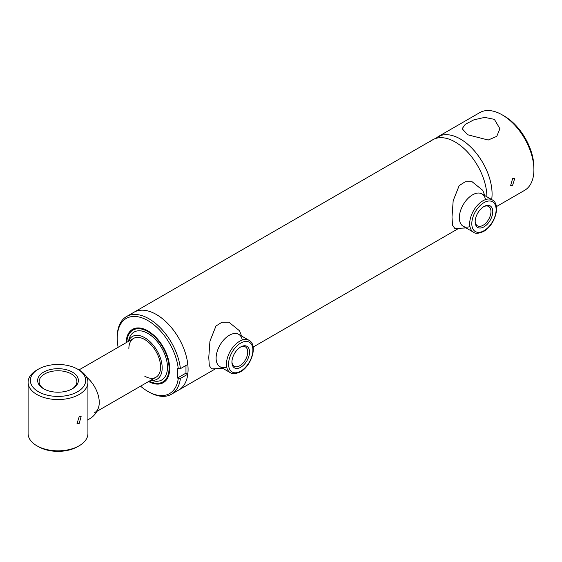 <?xml version="1.0" encoding="UTF-8"?>
<svg xmlns="http://www.w3.org/2000/svg" width="562" height="562" viewBox="0 0 562 562"><rect width="100%" height="100%" fill="white"/><g stroke="black" fill="none" stroke-linecap="round" stroke-linejoin="round"><path stroke-width="0.84" d="M467.675 134.768L462.14 128.719L465.301 124.293L473.843 119.854L484.662 117.388L494.377 119.355L499.906 128.719L496.759 136.348L488.216 140.022L467.675 134.768M512.614 185.291L514.736 178.414L512.614 178.576L510.626 185.537L512.614 185.291M431.504 140.479L441.17 135.379A44.869 25.901 60 0 1 460.348 138.997A44.869 25.901 60 0 1 491.673 199.545A44.869 25.901 60 0 0 460.348 138.997A44.869 25.901 60 0 0 437.917 136.777M496.387 206.633L524.606 190.342A44.869 25.901 -120 0 0 533.9 169.801A44.869 25.901 -120 0 0 502.175 114.852L502.175 114.852A44.869 25.901 -120 0 0 479.737 112.632L439.147 136.067M504.29 116.074L502.175 114.852L504.29 116.074A41.876 24.18 60 0 1 533.9 167.357L533.9 169.801M126.527 316.554A44.869 25.901 60 0 1 148.958 318.78A44.869 25.901 60 0 1 180.402 368.679L178.273 368.672A43.372 25.044 -120 0 0 147.904 320.607A43.372 25.044 -120 0 0 117.233 338.317L117.233 337.095A44.869 25.901 60 0 1 126.527 316.554L133.932 312.282A44.869 25.901 60 0 1 156.362 314.502A44.869 25.901 60 0 1 185.671 354.039A44.869 25.901 60 0 1 178.793 389.993L214.761 369.227M429.895 141.884A44.869 25.901 60 0 1 455.164 141.989A44.869 25.901 60 0 1 486.889 196.784A44.869 25.901 -120 0 0 455.164 141.989A44.869 25.901 -120 0 0 432.733 139.769L133.932 312.282A44.869 25.901 60 0 1 156.362 314.502A44.869 25.901 60 0 1 187.806 364.408L180.402 368.679M87.314 420.025C93.032 417.433 96.805 413.147 98.624 407.169A22.431 12.954 -120 0 0 99.221 401.198A22.431 12.954 -120 0 0 86.583 377.165A22.431 12.954 60 0 1 98.589 396.779A22.431 12.954 60 0 1 94.606 412.698M126.148 342.68A30.777 17.766 60 0 1 140.135 328.067A30.777 17.766 60 0 1 147.904 330.892A30.777 17.766 60 0 1 168.228 376.723A30.777 17.766 60 0 1 148.586 381.535M140.781 328.166A29.912 17.267 -120 0 0 133.482 329.831M180.402 378.451A44.869 25.901 60 0 1 171.396 394.271A44.869 25.901 60 0 1 148.958 392.044L147.904 391.433A43.372 25.044 -120 0 0 178.273 378.444L180.402 378.451L187.806 374.173A44.869 25.901 60 0 1 178.793 389.993L171.396 394.271M117.233 338.317A43.372 25.044 -120 0 0 118.125 347.309M140.556 386.164A43.372 25.044 -120 0 0 147.904 391.433L148.958 392.044M178.273 368.672L177.515 368.236L177.515 378.001L185.973 373.119L185.973 365.462M187.806 374.173L185.973 373.119M177.515 378.001L178.273 378.444M163.373 381.605A29.912 17.267 -120 0 0 168.467 376.118M128.375 341.394A24.679 14.247 60 0 1 144.729 337.706A24.679 14.247 60 0 1 161.905 364.204A24.679 14.247 60 0 1 150.806 380.249M128.326 341.422L129.183 338.654A27.671 15.975 60 0 1 147.904 333.435A27.671 15.975 60 0 1 167.251 363.881A27.671 15.975 60 0 1 153.581 380.917L150.756 380.277M126.794 342.307A29.912 17.267 60 0 1 132.948 330.119A29.912 17.267 60 0 1 147.904 331.601A29.912 17.267 60 0 1 167.441 357.959A29.912 17.267 60 0 1 162.861 381.928A29.912 17.267 60 0 1 149.225 381.162M128.867 348.693A22.431 12.954 60 0 1 144.729 339.539A22.431 12.954 60 0 1 160.591 367.014A22.431 12.954 60 0 1 144.729 376.175M72.421 372.128A20.38 11.767 180 0 1 72.421 388.763A20.38 11.767 180 0 1 43.604 388.763L43.604 388.763A20.38 11.767 180 0 1 43.604 372.128A20.38 11.767 180 0 1 72.421 372.128M71.873 389.066A18.883 10.903 0 0 0 76.896 381.668A18.883 10.903 0 0 0 71.36 373.955A18.883 10.903 0 0 0 50.784 371.594A18.883 10.903 0 0 0 39.129 381.668A18.883 10.903 0 0 0 44.152 389.066M79.165 370.063L77.577 369.15A27.671 15.975 0 0 0 38.448 369.15A27.671 15.975 0 0 0 38.448 391.742A27.671 15.975 0 0 0 77.577 391.742A27.671 15.975 0 0 0 77.577 369.15L79.165 370.063A29.912 17.267 180 0 1 87.925 382.279A29.912 17.267 180 0 1 69.456 398.233A29.912 17.267 180 0 1 36.86 394.489A29.912 17.267 180 0 1 28.1 382.279A29.912 17.267 180 0 1 36.86 370.063L38.448 369.15M28.1 382.279L28.1 433.562A29.912 17.267 0 0 0 36.86 445.778L36.86 445.778A29.912 17.267 0 0 0 79.165 445.778A29.912 17.267 0 0 0 87.925 433.562L87.925 417.749M38.448 446.692L36.86 445.778L38.448 446.692A27.671 15.975 180 0 0 77.577 446.692L79.165 445.778M79.165 416.772L81.118 416.512L79.165 423.488L77.008 423.636L79.165 416.772M483.966 226.844A12.448 7.187 -60 0 1 475.157 221.765A12.448 7.187 -60 0 1 483.966 206.514L483.966 206.514A12.448 7.187 -60 0 1 492.769 211.6A12.448 7.187 -60 0 1 483.966 226.844M475.171 221.224A11.177 6.456 120 0 0 477.475 225.847A11.177 6.456 120 0 0 483.067 225.292A11.177 6.456 120 0 0 490.366 215.436A11.177 6.456 120 0 0 488.652 206.479A11.177 6.456 120 0 0 483.503 206.795M240.733 367.274A12.448 7.187 -60 0 1 231.93 362.195A12.448 7.187 -60 0 1 240.733 346.944L240.733 346.944A12.448 7.187 -60 0 1 249.535 352.03A12.448 7.187 -60 0 1 240.733 367.274M231.937 361.654A11.177 6.456 120 0 0 234.242 366.269A11.177 6.456 120 0 0 239.833 365.722A11.177 6.456 120 0 0 247.14 355.865A11.177 6.456 120 0 0 245.425 346.909A11.177 6.456 120 0 0 240.269 347.225M484.809 195.583L482.758 190.356L472.122 181.751L465.174 181.8L459.189 185.608L453.176 200.718L452.003 217.087L452.536 225.207L454.827 228.46L466.116 227.961M469.951 226.57A18.694 10.79 -60 0 1 459.344 217.733A18.694 10.79 -60 0 1 471.251 195.667A18.694 10.79 -60 0 1 485.519 199.601M241.576 336.013L239.531 330.786L228.889 322.181L221.941 322.23L215.963 326.037L209.942 341.148L208.769 357.516L209.303 365.637L211.593 368.89L222.882 368.391M226.718 367A18.694 10.79 -60 0 1 216.11 358.163A18.694 10.79 -60 0 1 228.017 336.097A18.694 10.79 -60 0 1 242.292 340.024M87.925 397.938L87.925 417.791M492.256 199.882C501.367 204.596 494.771 225.502 483.657 231.411C478.789 233.595 475.424 233.883 473.562 232.261A18.694 10.79 -60 0 1 470.696 217.283A18.694 10.79 -60 0 1 482.906 200.81A18.694 10.79 -60 0 1 492.256 199.882L481.908 193.911M483.966 230.722A17.197 9.933 120 0 0 496.127 209.661A17.197 9.933 120 0 0 483.966 202.636A17.197 9.933 120 0 0 471.806 223.704A17.197 9.933 120 0 0 483.966 230.722M249.022 340.312C258.134 345.026 251.544 365.932 240.424 371.84C235.555 374.025 232.19 374.313 230.329 372.69A18.694 10.79 -60 0 1 227.462 357.706A18.694 10.79 -60 0 1 239.672 341.232A18.694 10.79 -60 0 1 249.022 340.312L238.681 334.341M240.733 371.152A17.197 9.933 120 0 0 252.893 350.091A17.197 9.933 120 0 0 240.733 343.066A17.197 9.933 120 0 0 228.572 364.134A17.197 9.933 120 0 0 240.733 371.152M253.153 347.063L457.995 228.797M96.868 411.391L155.948 377.285M78.94 369.937L133.51 338.429M162.861 381.928L163.914 381.317M132.948 330.119L134.002 329.508M87.925 398.177L87.925 382.279M473.562 232.261L463.214 226.289M230.329 372.69L219.981 366.719"/></g></svg>
